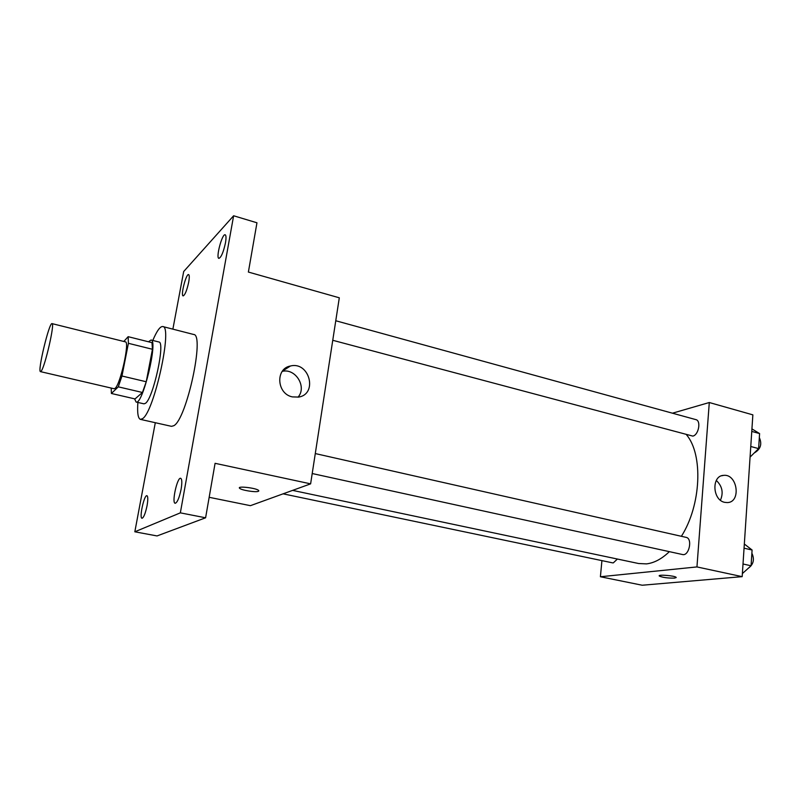 <?xml version="1.0" encoding="UTF-8"?>
<svg xmlns="http://www.w3.org/2000/svg" width="801" height="801" viewBox="0 0 801 801"><rect width="100%" height="100%" fill="white"/><g stroke="black" fill="none" stroke-linecap="round" stroke-linejoin="round"><path stroke-width="1.2" d="M41.221 371.073L40.501 371.634C37.236 371.884 49.251 321.922 52.045 323.624C55.049 322.813 45.096 366.538 41.221 371.073M52.045 323.624L125.417 341.867C129.882 341.466 120.47 384.2 115.174 388.275L114.142 388.745L40.501 371.634M128.15 336.68L151.99 342.658L152.44 349.276L146.233 381.757L121.972 376.009L128.4 343.309L128.15 336.68L123.815 341.466M146.233 381.757L142.448 392.48L135.019 398.928L111.399 393.481L111.209 388.064M111.399 393.481L118.278 386.843L121.972 376.009M142.448 392.48L118.278 386.843M134.558 398.818L136.12 402.042C142.618 405.476 158.378 339.914 151.039 340.014L148.475 341.777M151.039 340.014L158.848 341.977C165.637 341.596 153.291 398.367 145.472 403.303L143.98 403.844L136.12 402.042M152.44 349.276L128.4 343.309M152.791 340.455C156.856 330.883 160.18 326.237 162.763 326.548C173.016 325.767 154.192 411.984 142.548 418.663L140.435 419.374C138.002 418.462 137.151 412.825 137.882 402.442M162.763 326.548L193.602 334.468C205.006 334.027 186.633 419.364 173.837 425.691L171.504 426.342L140.435 419.374M225.461 242.893C223.409 252.225 221.216 257.381 218.893 258.373C215.619 258.012 222.167 233.361 225.181 234.783C226.172 235.344 226.272 238.047 225.461 242.893M181.116 489.211C179.284 497.892 177.311 502.577 175.189 503.288C171.504 503.118 177.251 476.975 180.676 478.277C182.017 479.048 182.167 482.693 181.116 489.211M147.054 505.721C145.412 513.441 143.739 517.626 142.017 518.277C139.024 518.217 144.17 494.618 146.933 495.699C148.035 496.39 148.075 499.734 147.054 505.721M188.686 282.232C186.873 290.473 185.021 295.028 183.149 295.909C180.435 295.699 186.142 273.391 188.615 274.583C189.467 275.083 189.487 277.627 188.686 282.232M155.304 422.708L134.828 531.794L180.345 512.85L233.622 215.769L183.689 271.519L172.876 329.141M209.161 497.301L250.423 505.671L310.618 483.854L215.079 463.318L205.597 517.796L157.046 535.939L134.828 531.794M205.597 517.796L180.345 512.85M310.618 483.854L339.304 297.802L248.38 272.06L256.961 222.788L233.622 215.769M292.365 396.895C276.725 393.892 275.184 368.57 290.403 366.017C309.336 361.011 318.147 394.052 298.653 397.076L292.365 396.895M258.833 490.913L258.363 491.313C255.839 492.565 241.201 490.202 239.629 488.29C236.525 485.686 256.52 487.979 258.633 490.472L258.363 491.323C255.839 492.555 241.201 490.202 239.629 488.29L239.419 487.849M282.262 371.364C295.619 367.989 307.204 387.063 298.002 397.186M669.366 551.649C661.806 558.908 654.177 562.983 646.497 563.884L638.617 563.524L292.615 490.382M686.597 434.903C703.328 454.698 701.185 505.221 681.391 536.3M312.21 473.531L682.482 554.522C689.05 556.425 692.875 538.422 686.127 537.371L315.284 453.566M617.401 559.038L613.316 562.873L612.485 562.833L283.103 493.837M335.759 320.75L695.869 419.624C701.316 420.635 698.652 435.043 692.825 436.104L332.755 340.285M601.921 560.62L600.41 576.75L696.95 566.928L709.296 402.523L672.46 413.196M709.296 402.523L752.86 414.858L742.177 576.65L642.192 585.231L600.41 576.75M742.177 576.65L696.95 566.928M724.675 502.347C712.289 500.034 711.418 475.554 723.653 475.363C737.491 473.641 741.426 502.377 727.328 502.587L724.675 502.347M676.214 577.551L674.482 578.112C667.754 578.212 662.697 577.521 659.323 576.039C657.251 574.287 674.913 575.649 676.124 577.351L674.482 578.112C667.754 578.202 662.697 577.511 659.323 576.039L659.233 575.829M716.304 480.43C722.262 486.147 723.643 492.745 720.429 500.194M742.387 573.556L751.068 565.776L752.089 550.007L744.339 544.029M751.068 565.776L743.018 563.994M752.089 550.007L744.059 548.184M751.879 553.211C754.722 559.358 753.541 564.365 748.334 568.229M750.076 457.091L758.617 448.61L759.588 433.571L751.939 428.905M758.617 448.61L750.777 446.497M759.588 433.571L751.769 431.419M759.328 437.616C762.202 443.974 760.68 449.001 754.742 452.675L754.472 452.725M282.463 371.103L290.403 366.017M721.631 475.774L723.653 475.363"/></g></svg>
